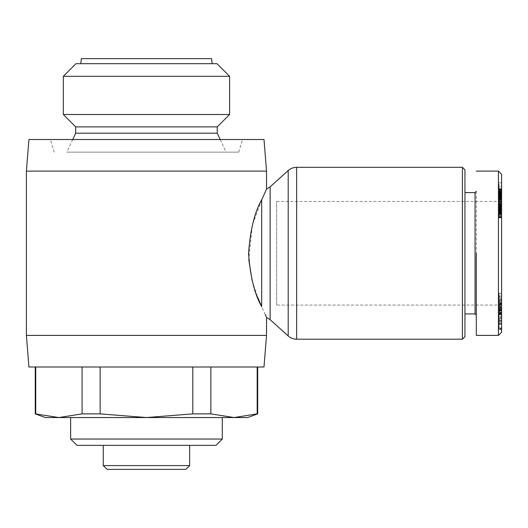 <?xml version="1.0" encoding="UTF-8"?>
<svg xmlns="http://www.w3.org/2000/svg" width="528" height="528" viewBox="0 0 528 528"><rect width="100%" height="100%" fill="white"/><g stroke="black" fill="none" stroke-linecap="round" stroke-linejoin="round"><path stroke-width="0.4" stroke-dasharray="2.64 1.98" d="M501.6 174.266L501.6 332.244M498.439 171.112L498.439 335.405M501.6 323.671L499.072 323.671L499.072 310.827L499.072 311.797L501.6 311.797L501.6 310.827L501.6 328.231L501.6 320.727L501.6 324.786L499.072 324.786L499.072 323.697L501.6 323.697M499.072 310.827L501.6 310.827M499.072 311.797L499.072 320.357L499.072 316.371L501.6 316.371L501.6 320.357L501.6 311.797M499.072 316.371L499.072 314.78L501.6 314.78L501.6 316.298M499.072 314.365L499.072 317.816L501.6 317.816L501.6 314.365M499.072 317.816L499.072 323.07L501.6 323.07L501.6 317.816M499.072 323.07L499.072 324.694M501.6 324.694L501.6 323.07M499.072 310.886L501.6 310.886L501.6 313.447L499.072 313.447L499.072 303.56L501.6 303.56L501.6 305.936L499.072 305.936M499.072 301.501L499.072 297.231L501.6 297.231L501.6 296.743L499.072 296.743L499.072 300.63L501.6 300.63L501.6 297.231L501.6 301.501L501.6 300.313L499.072 300.313L499.072 301.501L501.6 301.501M501.6 312.794L501.6 309.487L501.6 310.583L499.072 310.583L499.072 309.487L501.6 309.487M499.072 312.794L499.072 312.068L501.6 312.068M26.4 171.112L266.528 171.112M266.528 335.405L26.4 335.405M265.307 191.862L265.162 192.192M264 367L28.928 367M28.928 139.511L264 139.511M146.461 152.15L238.722 152.15L146.461 152.15M462.422 167.317L462.422 339.2M35.739 367L100.129 367L35.739 367L35.739 413.873L58.905 417.556L45.355 417.556M464.95 169.844L464.95 336.673M75.689 133.195L217.239 133.195M220.189 139.511L226.083 152.15L66.845 152.15L226.083 152.15M72.739 139.511L66.845 152.15M222.295 417.556L70.633 417.556L222.295 417.556M222.295 439.039L70.633 439.039M75.689 126.872L217.239 126.872M475.061 192.595L475.061 313.922M464.95 192.595L464.95 313.922L464.95 192.595M215.972 445.361L76.956 445.361M63.32 114.51L229.607 114.51M476.322 191.327L476.322 315.183L476.322 191.327M63.32 76.322L229.607 76.322M75.959 63.683L216.968 63.683M185.777 469.372L107.151 469.372M189.671 445.361L189.671 465.584L103.257 465.584L103.257 445.361L189.671 445.361L103.257 445.361M81.378 58.628L211.55 58.628M146.461 63.683L212.183 63.683L146.461 63.683M499.072 303.56L499.072 304.847L501.6 304.847L501.6 302.696L499.072 302.696M501.6 302.696L501.6 303.56M501.6 307.897L499.072 307.897L499.072 309.969L501.6 309.969L501.6 198.284L501.6 300.63M501.6 306.511L499.072 306.511L501.6 306.59M276.639 305.072L276.639 201.439L276.639 305.072L498.439 305.072L498.439 201.439L498.439 305.072L501.6 308.233L499.072 308.22L499.072 308.708L499.072 306.59M276.639 201.439L498.439 201.439L501.6 198.284M265.267 314.556L261.677 306.662L261.677 199.855L252.358 225.139L248.747 259.519M252.133 280.526L257.486 296.888M266.211 316.701L266.528 317.414M192.799 367L100.129 367L192.799 367L192.799 413.873L146.461 417.556L100.129 413.873L100.129 367M210.857 367L257.684 367L210.857 367L210.857 413.873L234.023 417.556L58.905 417.556L82.071 413.873L82.071 367M146.461 139.511L50.411 139.511L146.461 139.511M257.189 367L257.189 413.873L234.023 417.556L247.573 417.556M192.799 413.873L210.857 413.873M100.129 413.873L82.071 413.873M257.684 413.873L257.189 413.873M35.244 413.873L35.739 413.873M476.322 253.255L476.322 335.405L476.322 253.255M501.6 328.363L499.072 328.231L501.6 328.363M501.6 304.016L499.072 304.016L499.072 300.96L501.6 300.96L501.6 304.847M501.6 306.016L501.6 310.886M501.6 328.885L501.6 311.923L501.6 328.885L499.072 328.885L499.072 311.923L501.6 311.923M501.6 313.493L501.6 310.365L501.6 316.246L501.6 313.493L499.072 313.493L499.072 316.246L501.6 316.246M501.6 299.211L501.6 312.655L501.6 293.337L501.6 299.211L499.072 299.211L499.072 302.544L501.6 302.544L499.072 302.531L499.072 300.61L501.6 300.61M499.072 311.923L501.6 312.127L501.6 305.151L501.6 324.535L501.6 309.415L501.6 312.127L499.072 312.107L499.072 322.964L501.6 322.964M501.6 191.466L501.6 182.754L501.6 199.142L501.6 191.116L501.6 191.466L499.072 191.466L501.6 191.374L501.6 218.084L501.6 188.72L501.6 202.283L501.6 188.72L501.6 191.38L499.072 191.38L501.6 191.308M501.6 205.141L499.072 205.141L499.072 204.046L501.6 204.026L501.6 203.537L501.6 204.046L499.072 204.046L501.6 203.729L499.072 203.537L501.6 203.57M501.6 320.727L499.072 320.727L501.6 320.945M499.072 323.671L499.072 320.945M499.072 328.007L501.6 328.007M499.072 310.292L501.6 310.292M499.072 309.751L501.6 309.751M499.072 318.886L501.6 318.886M499.072 320.357L501.6 320.357M499.072 317.117L501.6 317.117M501.6 321.545L499.072 321.545L499.072 323.697M499.072 321.545L501.6 321.526M499.072 321.526L499.072 320.727M499.072 304.016L499.072 304.847M499.072 299.35L501.6 299.35M499.072 300.63L499.072 305.224L501.6 305.224M499.072 305.224L499.072 307.963L501.6 307.963M499.072 307.897L499.072 306.511M499.072 309.487L499.072 311.593L501.6 311.593M499.072 311.593L499.072 312.068M501.6 318.813L499.072 318.813L499.072 329.089L501.6 329.089M499.072 322.964L499.072 312.424L501.6 312.424M499.072 312.424L501.6 312.616M499.072 312.616L499.072 329.584L501.6 329.584M499.072 329.584L501.6 329.393M499.072 329.393L499.072 318.813M501.6 313.117L499.072 313.117L499.072 310.365L501.6 310.365M499.072 310.365L499.072 313.493M499.072 316.246L499.072 313.117M501.6 293.337L499.072 293.337L499.072 295.984L501.6 295.984M499.072 295.984L499.072 299.211M499.072 293.337L499.072 310.088L501.6 310.088M499.072 310.088L499.072 312.655L501.6 312.655M499.072 312.655L499.072 303.211L501.6 303.211M499.072 303.211L499.072 300.61M501.6 306.689L499.072 306.689L499.072 310.167L501.6 310.167M501.6 310.972L499.072 310.972L499.072 309.415L499.072 312.127L499.072 310.167M499.072 309.415L501.6 309.415M499.072 310.972L499.072 324.535L501.6 324.535M499.072 324.535L499.072 323.024L501.6 323.024M499.072 323.024L499.072 305.151L501.6 305.151M499.072 305.151L499.072 306.689M501.6 182.754L499.072 182.754L499.072 189.605L501.6 189.605M499.072 189.605L499.072 191.466M499.072 191.308L499.072 191.71L501.6 191.71M499.072 191.71L499.072 192.476L501.6 192.476L499.072 192.588L501.6 192.588M499.072 192.588L499.072 193.446L501.6 193.446L499.072 193.459L499.072 194.509L501.6 194.509M499.072 194.509L501.6 194.654M499.072 194.654L499.072 195.545L501.6 195.545M499.072 195.545L499.072 196.079L501.6 196.079M499.072 196.079L501.6 196.271M499.072 196.271L501.6 196.126L499.072 196.119L501.6 195.868L499.072 195.842L499.072 195.103L501.6 195.103M499.072 195.103L499.072 194.443L501.6 194.443M499.072 194.443L499.072 193.426L501.6 193.426M499.072 193.426L499.072 192.179L501.6 192.179M499.072 192.179L499.072 193.182L501.6 193.182M499.072 193.182L499.072 194.093L501.6 194.093L499.072 194.106L499.072 194.812L501.6 194.812M499.072 194.812L499.072 195.716L501.6 195.716L499.072 195.736L499.072 196.495L501.6 196.495M499.072 196.495L499.072 197.195L501.6 197.195M499.072 197.195L501.6 197.505M499.072 197.505L499.072 197.993L501.6 197.993L501.6 202.376L499.072 202.092L499.072 198.139L501.6 198.139L501.6 197.663L501.6 198.013L499.072 198.013L499.072 198.462L501.6 198.462M499.072 198.462L501.6 198.693M499.072 198.693L501.6 198.99L499.072 199.135L501.6 199.135M499.072 199.135L501.6 199.142M499.072 199.142L499.072 198.62L501.6 198.62M499.072 198.62L499.072 198.079L501.6 198.079M499.072 198.079L499.072 197.419L501.6 197.419M499.072 197.419L499.072 196.667L501.6 196.667M499.072 196.667L499.072 195.796L501.6 195.796L501.6 192.463L499.072 192.667L501.6 192.654L501.6 196.178L501.6 195.802L499.072 195.802L499.072 194.911L501.6 194.911L499.072 194.911L499.072 193.974L501.6 193.974M499.072 193.974L499.072 193.043L501.6 193.043M499.072 193.043L499.072 192.119L501.6 192.119M499.072 192.119L501.6 192.014M499.072 192.014L499.072 191.209L501.6 191.209M499.072 191.209L499.072 190.509L501.6 190.509M499.072 190.509L499.072 189.928L501.6 189.928M499.072 189.928L499.072 189.446L501.6 189.446M499.072 189.446L501.6 189.308L499.072 189.064L501.6 189.064M499.072 189.064L501.6 188.998M499.072 188.998L501.6 188.971M499.072 188.971L499.072 187.051L501.6 187.051M499.072 187.051L499.072 189.684L501.6 189.684M499.072 189.684L499.072 186.635L501.6 186.635M499.072 186.635L499.072 182.754M499.072 204.521L501.6 204.521M499.072 203.57L499.072 204.442L501.6 204.442L499.072 204.422L499.072 204.989L501.6 204.989M499.072 204.989L499.072 205.649L501.6 205.649M499.072 205.649L499.072 206.078L501.6 206.078L499.072 206.078L499.072 206.791L501.6 206.791M499.072 206.791L499.072 207.491L501.6 207.491M499.072 207.491L499.072 208.204L501.6 208.204M499.072 208.204L499.072 208.91L501.6 208.91M499.072 208.91L499.072 209.279L501.6 209.279M499.072 209.279L499.072 210.243L501.6 210.243L499.072 210.243L499.072 211.174L501.6 211.174M499.072 211.174L499.072 212.084L501.6 212.084M499.072 212.084L499.072 212.744L501.6 212.744M499.072 212.744L499.072 213.616L501.6 213.616M499.072 213.616L499.072 214.507L501.6 214.507M499.072 214.507L499.072 215.45L501.6 215.45M499.072 215.45L501.6 215.675M499.072 215.675L499.072 216.487L501.6 216.487M499.072 216.487L499.072 217.12L501.6 217.12M499.072 217.12L499.072 217.595L501.6 217.595M499.072 217.595L501.6 217.879M499.072 217.879L501.6 217.919M499.072 217.919L499.072 217.576L501.6 217.576M499.072 217.576L499.072 217.061L501.6 217.061M499.072 217.061L501.6 216.988M499.072 216.988L499.072 216.322L501.6 216.322M499.072 216.322L499.072 215.569L501.6 215.569M499.072 215.569L499.072 214.731L501.6 214.731M499.072 214.731L499.072 213.827L501.6 213.827L499.072 213.84L499.072 212.936L501.6 212.936M499.072 212.936L499.072 211.992L501.6 211.992M499.072 211.992L499.072 211.101L501.6 211.101M499.072 211.101L499.072 209.55L501.6 209.55M499.072 209.55L499.072 208.989L501.6 208.989L499.072 209.002L499.072 208.646L501.6 208.646M499.072 208.646L501.6 208.421M499.072 208.421L501.6 208.223M499.072 208.223L499.072 207.616L501.6 207.616M499.072 207.616L499.072 207.233L501.6 207.233L499.072 207.068L501.6 207.068M499.072 207.068L501.6 207.055M499.072 207.055L501.6 207.167M499.072 207.167L499.072 207.735L501.6 207.735M499.072 207.735L501.6 207.781M499.072 207.781L499.072 208.705L501.6 208.705M499.072 208.705L499.072 209.867L501.6 209.867M499.072 209.867L499.072 212.903L501.6 212.903M499.072 212.903L501.6 212.632M499.072 212.632L499.072 211.774L501.6 211.774M499.072 211.774L499.072 210.903L501.6 210.903M499.072 210.903L501.6 210.738M499.072 210.738L499.072 209.788L501.6 209.788M499.072 209.788L499.072 208.791L501.6 208.791M499.072 208.791L499.072 208.085L501.6 208.085M499.072 208.085L499.072 206.27L501.6 206.27M499.072 206.27L499.072 205.9L501.6 205.9M499.072 205.9L499.072 205.141M501.6 189.578L499.072 189.578L499.072 188.74L501.6 188.74L499.072 188.72L499.072 201.458L501.6 201.458M499.072 201.458L499.072 202.283L501.6 202.283M499.072 202.283L499.072 189.578M499.072 195.868L499.072 209.425L499.072 195.842L501.6 195.868M499.072 190.417L499.072 196.178L501.6 196.192L499.072 196.178L499.072 192.463L501.6 192.443L499.072 192.456L499.072 190.417L501.6 190.417M501.6 194.522L499.072 194.522L499.072 198.957L499.072 196.337L501.6 196.35L499.072 196.337L499.072 195.479L501.6 195.479M499.072 196.376L501.6 196.376M499.072 196.31L501.6 196.31M499.072 195.815L501.6 195.815M499.072 195.393L501.6 195.393M499.072 197.921L501.6 197.921L499.072 197.921M499.072 198.185L501.6 198.185M499.072 198.568L501.6 198.568M499.072 198.845L501.6 198.845L501.6 198.139L499.072 198.139L499.072 197.663L499.072 198.812L501.6 198.838L499.072 198.812L499.072 202.092M499.072 198.924L501.6 198.924M499.072 199.102L501.6 199.102M499.072 199.28L499.072 206.237L499.072 198.964L501.6 199.28M499.072 206.613L501.6 206.613M499.072 209.425L501.6 209.425M499.072 194.588L501.6 194.588M499.072 193.499L501.6 193.499M499.072 190.014L501.6 190.014M499.072 188.72L501.6 188.72M499.072 189.262L501.6 189.262M499.072 189.783L501.6 189.783M499.072 190.377L501.6 190.377M499.072 191.044L501.6 191.044M499.072 191.849L501.6 191.849M499.072 195.195L501.6 195.195M499.072 196.225L501.6 196.225M499.072 197.182L501.6 197.182M499.072 197.624L501.6 197.624M499.072 198.409L501.6 198.409M499.072 198.957L501.6 198.957L499.072 198.964M499.072 198.983L501.6 198.983M499.072 199.617L501.6 199.617M499.072 200.627L501.6 200.627M499.072 201.63L501.6 201.63M499.072 202.033L501.6 202.033M499.072 203.056L501.6 203.056M499.072 204.059L501.6 204.059M499.072 204.58L501.6 204.58M499.072 205.326L501.6 205.326M499.072 205.854L501.6 205.854M499.072 206.237L501.6 206.237M499.072 206.138L501.6 206.138M499.072 205.979L501.6 205.979M499.072 205.597L501.6 205.597M499.072 205.055L501.6 205.055M499.072 203.716L501.6 203.716M499.072 202.95L501.6 202.95M499.072 202.224L501.6 202.224M499.072 201.676L501.6 201.676M499.072 200.673L501.6 200.673M499.072 199.643L501.6 199.643M499.072 196.918L501.6 196.918M499.072 195.479L499.072 194.865L501.6 194.865M499.072 194.865L501.6 194.7M499.072 194.7L501.6 194.469M499.072 307.52L499.072 302.531L499.072 307.52L501.6 307.52L501.6 302.531L501.6 307.52M499.072 319.097L499.072 313.738L499.072 319.097L501.6 319.097L501.6 313.738L501.6 314.912L499.072 314.912M499.072 212.216L499.072 214.586L499.072 210.019L499.072 212.216L501.6 212.216L501.6 214.586L501.6 212.216M499.072 210.593L501.6 210.619L499.072 210.593M499.072 192.324L501.6 192.324M499.072 304.531L501.6 304.531M499.072 313.738L501.6 313.738M501.6 314.912L501.6 319.097M499.072 213.187L501.6 213.187M499.072 212.144L501.6 212.144M499.072 211.332L501.6 211.332M499.072 210.118L501.6 210.118M499.072 210.019L501.6 210.019M499.072 210.197L501.6 210.197M499.072 210.811L501.6 210.811M499.072 211.405L501.6 211.405M499.072 212.355L501.6 212.355M499.072 212.441L501.6 212.441M499.072 213.206L501.6 213.206M499.072 213.946L501.6 213.946M499.072 213.972L501.6 213.972M499.072 214.467L501.6 214.467M499.072 214.586L501.6 214.586M499.072 214.441L501.6 214.441M499.072 192.463L501.6 192.463M499.072 193.162L501.6 193.162M499.072 193.532L501.6 193.532M499.072 194.561L501.6 194.561M499.072 196.159L501.6 196.159M499.072 195.664L501.6 195.664M499.072 195.334L501.6 195.334M499.072 194.337L501.6 194.337M499.072 193.888L501.6 193.888M499.072 192.971L501.6 192.971M499.072 202.343L501.6 202.343M499.072 202.376L501.6 202.376M499.072 202.052L501.6 202.052M499.072 201.293L501.6 201.293M499.072 200.429L501.6 200.429M499.072 199.412L501.6 199.412M499.072 197.663L501.6 197.663M499.072 197.716L501.6 197.716M499.072 199.841L501.6 199.841L501.6 198.845M499.072 200.699L501.6 200.699L501.6 199.841M499.072 201.689L501.6 201.689L501.6 200.699M501.6 202.092L501.6 201.689M270.131 186.82L270.131 319.691M288.202 170.564L288.202 335.953M296.657 167.317L296.657 339.2M499.072 302.795L501.6 302.795M499.072 302.999L501.6 302.999M499.072 298.914L501.6 298.914M499.072 308.398L501.6 308.398M499.072 314.285L501.6 314.285M501.6 314.002L499.072 314.002M238.722 152.15L242.517 139.511M54.206 152.15L50.411 139.511M501.6 304.927L499.072 304.927M501.6 308.708L499.072 308.708"/><path stroke-width="0.79" d="M288.202 335.953A12.639 12.639 0 0 0 296.657 339.2L296.657 167.317A12.639 12.639 0 0 0 288.202 170.564L270.131 186.82L270.131 319.691L288.202 335.953L288.202 170.564M498.439 171.112L501.6 174.266L501.6 332.244L498.439 335.405L498.439 171.112L476.322 171.112M26.4 171.112L28.928 139.511L264 139.511L266.528 171.112L26.4 171.112L26.4 335.405L266.528 335.405L266.528 317.414L270.131 319.691M261.677 199.855C268.026 185.836 268.026 185.836 261.677 199.855L261.677 306.662C254.635 294.301 250.259 276.54 248.556 253.394C250.226 230.096 254.595 212.249 261.677 199.855L265.162 192.192M266.528 171.112L266.528 189.097L265.307 191.862M26.4 335.405L28.928 367L264 367L266.528 335.405M462.422 339.2L462.422 167.317L464.95 169.844L464.95 336.673L462.422 339.2L296.657 339.2M462.422 167.317L296.657 167.317M35.244 367L35.244 413.873L58.905 417.556L82.071 413.873L82.071 367M35.739 367L35.739 413.873M229.607 76.322L63.32 76.322L75.959 63.683L216.968 63.683L229.607 76.322L229.607 114.51L217.239 126.872L217.239 133.195L220.189 139.511M217.239 126.872L75.689 126.872L75.689 133.195L72.739 139.511M222.295 417.556L222.295 439.039L215.972 445.361L76.956 445.361L70.633 439.039L222.295 439.039M70.633 417.556L70.633 439.039M476.322 315.183L475.061 313.922L464.95 313.922M475.061 313.922L475.061 192.595L464.95 192.595M75.689 126.872L63.32 114.51L63.32 76.322M475.061 192.595L476.322 191.327M103.257 445.361L103.257 465.584L189.671 465.584L185.777 469.372L189.671 465.584L189.671 445.361M212.183 63.683L211.55 58.628L81.378 58.628L80.744 63.683M248.747 259.519L252.133 280.526M257.486 296.888L261.677 306.662C268.026 320.681 268.026 320.681 261.677 306.662M265.267 314.556L266.211 316.701M210.857 367L210.857 413.873L234.023 417.556L257.189 413.873L257.189 367M100.129 367L100.129 413.873L146.461 417.556L192.799 413.873L192.799 367M257.189 413.873L257.684 413.873L257.684 367M35.244 413.873L45.355 417.556L247.573 417.556L257.684 413.873M192.799 413.873L210.857 413.873M82.071 413.873L100.129 413.873M217.239 133.195L75.689 133.195M229.607 114.51L63.32 114.51M476.322 253.255L476.322 335.405L476.322 253.255M103.257 465.584L107.151 469.372L103.257 465.584M185.777 469.372L107.151 469.372M266.528 189.097L270.131 186.82M476.322 335.405L498.439 335.405L501.6 332.244"/></g></svg>
